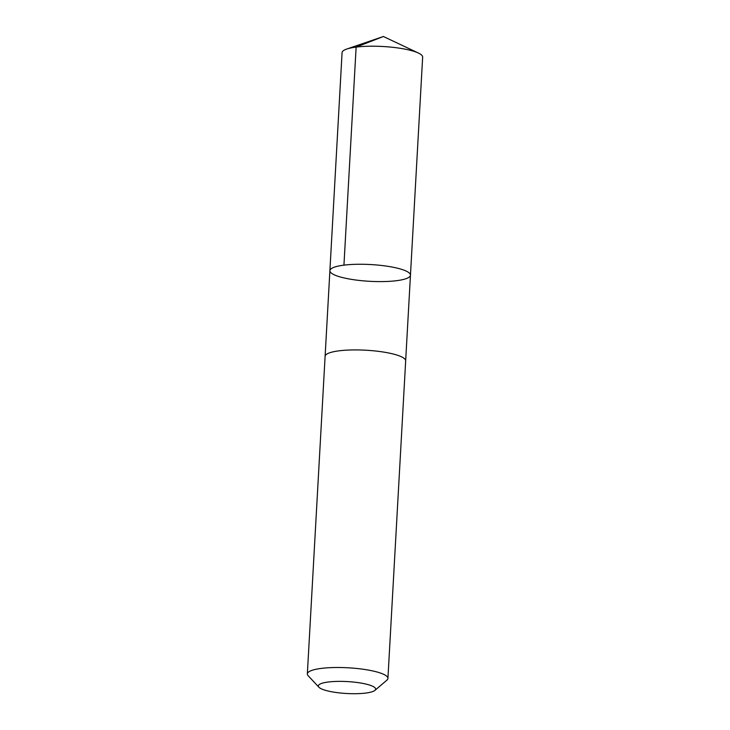<?xml version="1.0" encoding="UTF-8"?>
<svg xmlns="http://www.w3.org/2000/svg" width="730" height="730" viewBox="0 0 730 730"><rect width="100%" height="100%" fill="white"/><g stroke="black" fill="none" stroke-linecap="round" stroke-linejoin="round"><path stroke-width="1.09" d="M340.855 277.126A40.342 8.386 3.2 0 1 329.896 270.675A40.342 8.386 3.2 0 1 370.648 264.552A40.342 8.386 3.2 0 1 410.461 275.183A40.342 8.386 3.2 0 1 384.82 281.543A40.342 8.386 3.2 0 1 340.855 277.126M422.652 57.132A40.351 8.386 -176.8 0 0 418.436 53.062A40.351 8.386 -176.8 0 0 411.693 50.68A40.351 8.386 -176.8 0 0 346.723 49.056A40.351 8.386 -176.8 0 0 342.078 52.624L329.896 270.675A40.342 8.386 3.2 0 1 370.648 264.552A40.342 8.386 3.2 0 1 410.461 275.183L422.652 57.132M374.928 690.37L386.9 680.15A40.351 8.386 -176.8 0 0 387.922 678.416L405.67 360.848A40.351 8.386 -176.8 0 0 394.711 354.406A40.351 8.386 -176.8 0 0 350.747 349.98A40.351 8.386 -176.8 0 0 325.105 356.34L307.348 673.918A40.351 8.386 -176.8 0 0 308.17 675.743L318.928 687.24A28.698 5.968 -176.8 0 0 346.659 693.5A28.698 5.968 -176.8 0 0 374.928 690.37A28.698 5.968 -176.8 0 0 367.856 684.558A28.698 5.968 -176.8 0 0 333.783 681.528A28.698 5.968 -176.8 0 0 318.928 687.24M387.922 678.416A40.351 8.386 -176.8 0 0 376.954 671.974A40.351 8.386 -176.8 0 0 332.99 667.558A40.351 8.386 -176.8 0 0 307.348 673.918M346.723 49.056L383.396 36.5L356.13 47.094L343.94 265.154M383.396 36.5L418.436 53.062M405.67 360.693L410.461 275.183M325.115 356.185L329.896 270.675"/></g></svg>
